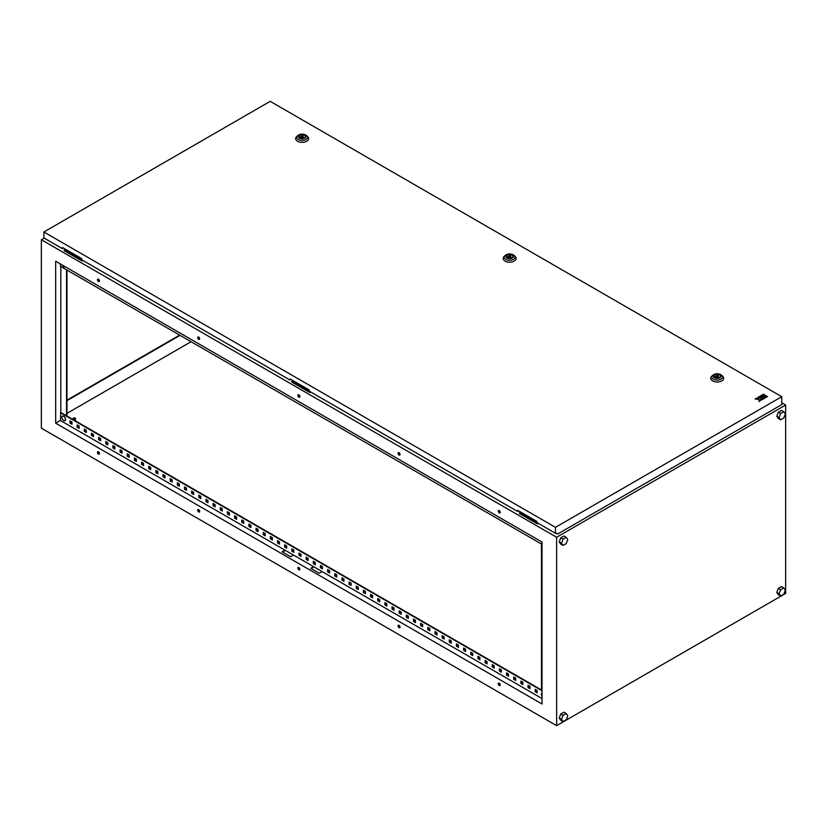 <?xml version="1.0" encoding="UTF-8"?>
<svg xmlns="http://www.w3.org/2000/svg" width="827" height="827" viewBox="0 0 827 827"><rect width="100%" height="100%" fill="white"/><g stroke="black" fill="none" stroke-linecap="round" stroke-linejoin="round"><path stroke-width="1.24" d="M66.398 415.257L67.638 416.798M63.803 416.27C66.212 419.103 66.181 420.529 63.72 420.581A2.595 1.499 60 0 1 62.924 419.909L62.924 419.909A2.595 1.499 60 0 1 62.056 418.41L62.056 418.41A2.595 1.499 60 0 1 61.88 417.387A2.595 1.499 60 0 1 63.72 416.332A2.595 1.499 60 0 1 65.56 419.516A2.595 1.499 60 0 1 63.72 420.571L62.924 419.909A4.331 4.331 0 0 1 62.056 418.41C61.508 416.55 62.087 415.836 63.803 416.27A2.553 1.468 60 0 0 62.821 416.084M542.036 692.943L541.561 695.249A4.331 4.331 0 0 0 542.036 696.231A2.595 1.499 60 0 1 541.561 695.249L541.561 695.249A2.595 1.499 60 0 1 541.385 694.225A2.595 1.499 60 0 1 542.036 692.985M541.747 541.871A2.595 1.499 -120 0 0 542.036 542.388A4.331 4.331 0 0 1 541.747 541.871M65.23 266.759L62.924 266.067A4.331 4.331 0 0 1 62.242 265.033A2.595 1.499 -120 0 0 62.924 266.067A2.595 1.499 -120 0 0 63.72 266.739A2.595 1.499 -120 0 0 65.188 266.728M73.417 419.072A1.209 0.703 0 0 0 75.133 418.08A1.209 0.703 0 0 0 73.417 419.072M499.239 683.195A1.416 0.817 -120 0 0 498.526 683.133A1.416 0.817 -120 0 0 498.309 684.26A1.416 0.817 -120 0 0 499.239 685.511A1.416 0.817 -120 0 0 499.942 685.583A1.416 0.817 -120 0 0 500.159 684.446A1.416 0.817 -120 0 0 499.239 683.195M498.774 683.061A1.416 0.817 -120 0 0 499.663 685.263A1.416 0.817 -120 0 0 500.128 685.397M499.239 510.548A1.416 0.817 -120 0 0 498.526 510.476A1.416 0.817 -120 0 0 498.309 511.613A1.416 0.817 -120 0 0 499.239 512.864A1.416 0.817 -120 0 0 499.942 512.936A1.416 0.817 -120 0 0 500.159 511.799A1.416 0.817 -120 0 0 499.239 510.548M498.774 510.414A1.416 0.817 -120 0 0 499.663 512.616A1.416 0.817 -120 0 0 500.128 512.75M399.048 625.357A1.416 0.817 -120 0 0 398.335 625.284A1.416 0.817 -120 0 0 398.118 626.421A1.416 0.817 -120 0 0 399.048 627.662A1.416 0.817 -120 0 0 399.751 627.734A1.416 0.817 -120 0 0 399.968 626.597A1.416 0.817 -120 0 0 399.048 625.357M398.583 625.212A1.416 0.817 -120 0 0 399.472 627.414A1.416 0.817 -120 0 0 399.937 627.559M399.048 452.7A1.416 0.817 -120 0 0 398.335 452.627A1.416 0.817 -120 0 0 398.118 453.765A1.416 0.817 -120 0 0 399.048 455.015A1.416 0.817 -120 0 0 399.751 455.088A1.416 0.817 -120 0 0 399.968 453.951A1.416 0.817 -120 0 0 399.048 452.7M398.583 452.565A1.416 0.817 -120 0 0 399.472 454.767A1.416 0.817 -120 0 0 399.937 454.902M298.847 567.508A1.416 0.817 -120 0 0 298.144 567.436A1.416 0.817 -120 0 0 297.927 568.573A1.416 0.817 -120 0 0 298.847 569.824A1.416 0.817 -120 0 0 299.56 569.886A1.416 0.817 -120 0 0 299.777 568.759A1.416 0.817 -120 0 0 298.847 567.508M298.392 567.374A1.416 0.817 -120 0 0 299.281 569.576A1.416 0.817 -120 0 0 299.736 569.71M298.847 394.851A1.416 0.817 -120 0 0 298.144 394.789A1.416 0.817 -120 0 0 297.927 395.916A1.416 0.817 -120 0 0 298.847 397.167A1.416 0.817 -120 0 0 299.56 397.239A1.416 0.817 -120 0 0 299.777 396.102A1.416 0.817 -120 0 0 298.847 394.851M298.392 394.717A1.416 0.817 -120 0 0 299.281 396.919A1.416 0.817 -120 0 0 299.736 397.053M198.656 509.659A1.416 0.817 -120 0 0 197.942 509.587A1.416 0.817 -120 0 0 197.725 510.724A1.416 0.817 -120 0 0 198.656 511.975A1.416 0.817 -120 0 0 199.359 512.047A1.416 0.817 -120 0 0 199.576 510.91A1.416 0.817 -120 0 0 198.656 509.659M198.191 509.525A1.416 0.817 -120 0 0 199.08 511.727A1.416 0.817 -120 0 0 199.545 511.861M198.656 337.013A1.416 0.817 -120 0 0 197.942 336.94A1.416 0.817 -120 0 0 197.725 338.078A1.416 0.817 -120 0 0 198.656 339.318A1.416 0.817 -120 0 0 199.359 339.39A1.416 0.817 -120 0 0 199.576 338.253A1.416 0.817 -120 0 0 198.656 337.013M198.191 336.868A1.416 0.817 -120 0 0 199.08 339.07A1.416 0.817 -120 0 0 199.545 339.215M98.465 451.811A1.416 0.817 -120 0 0 97.751 451.738A1.416 0.817 -120 0 0 97.534 452.876A1.416 0.817 -120 0 0 98.465 454.126A1.416 0.817 -120 0 0 99.168 454.199A1.416 0.817 -120 0 0 99.385 453.062A1.416 0.817 -120 0 0 98.465 451.811M97.999 451.676A1.416 0.817 -120 0 0 98.889 453.878A1.416 0.817 -120 0 0 99.354 454.013M98.465 279.164A1.416 0.817 -120 0 0 97.751 279.092A1.416 0.817 -120 0 0 97.534 280.229A1.416 0.817 -120 0 0 98.465 281.48A1.416 0.817 -120 0 0 99.168 281.542A1.416 0.817 -120 0 0 99.385 280.415A1.416 0.817 -120 0 0 98.465 279.164M97.999 279.03A1.416 0.817 -120 0 0 98.889 281.232A1.416 0.817 -120 0 0 99.354 281.366M778.352 588.39L776.78 592.442L778.352 594.675L780.647 595.998L783.789 594.179L785.35 590.137L783.789 587.904L780.647 589.713L778.352 588.39L781.494 586.581L783.789 587.904M559.217 541.861L560.789 544.094L563.084 545.417L566.216 543.608L567.787 539.555L566.216 537.323L563.931 535.999L560.789 537.819L559.217 541.861L561.512 543.184L563.084 545.417M785.65 593.435L785.65 405.023L556.633 537.24L556.633 725.661L785.65 593.435M559.217 718.053L560.789 720.286L563.084 721.609L566.216 719.79L567.787 715.748L566.216 713.515L563.931 712.192L560.789 714.001L559.217 718.053L561.512 719.376L563.084 721.609M776.78 416.25L778.352 418.483L780.647 419.806L783.789 417.997L785.35 413.955L783.789 411.712L781.494 410.399L778.352 412.208L776.78 416.25L779.075 417.573L780.647 419.806M191.068 341.716L66.966 413.366M65.509 249.268L64.227 250.012L82.545 260.257M293.099 380.658L291.807 381.402L310.125 391.647M291.807 381.402L291.807 382.064L309.846 392.474L310.704 391.977M44.182 238.104L41.35 239.747L41.35 428.159L556.633 725.661M556.633 537.24L41.35 239.747M785.65 405.023L781.753 402.77M520.679 512.058L519.387 513.453L537.426 523.873L538.284 523.377M64.227 250.012L64.227 250.664L82.255 261.084L83.114 260.588M519.387 512.792L537.715 523.046M66.966 400.64L180.048 335.359M55.667 423.207L542.036 704.004L542.036 542.036L55.667 261.229L55.667 423.207L60.392 420.478L284.964 550.131L282.1 551.785L290.69 556.747L293.554 555.093L284.964 550.131M542.036 698.557L313.588 566.66L310.725 568.314L319.315 573.276L322.179 571.622M313.588 566.66L293.554 555.093M199.359 337.747L198.129 337.034M99.157 279.898L97.927 279.185M299.55 395.595L298.32 394.882M499.942 511.282L498.702 510.569M399.741 453.434L398.511 452.731M535.596 689.615L535.596 691.434L537.168 692.333M528.432 685.48L528.432 687.299L530.014 688.209M521.279 681.345L521.279 683.164L522.85 684.074M514.125 677.22L514.125 679.029L515.697 679.939M506.972 673.085L506.972 674.904L508.543 675.814M499.808 668.95L499.808 670.769L501.389 671.679M492.654 664.815L492.654 666.634L494.226 667.544M485.501 660.69L485.501 662.51L487.072 663.419M478.337 656.555L478.337 658.375L479.918 659.284M471.183 652.42L471.183 654.24L472.755 655.149M464.03 648.296L464.03 650.115L465.601 651.014M456.866 644.161L456.866 645.98L458.447 646.89M449.712 640.026L449.712 641.845L451.284 642.755M442.559 635.901L442.559 637.71L444.13 638.62M435.395 631.766L435.395 633.585L436.976 634.495M428.241 627.631L428.241 629.45L429.813 630.36M421.088 623.496L421.088 625.315L422.659 626.225M413.934 619.371L413.934 621.191L415.505 622.1M406.77 615.236L406.77 617.056L408.352 617.965M399.617 611.101L399.617 612.921L401.188 613.83M392.463 606.977L392.463 608.796L394.034 609.695M385.299 602.842L385.299 604.661L386.881 605.571M378.146 598.707L378.146 600.526L379.717 601.436M370.992 594.582L370.992 596.391L372.563 597.301M363.828 590.447L363.828 592.266L365.41 593.176M356.675 586.312L356.675 588.131L358.246 589.041M349.521 582.177L349.521 583.996L351.093 584.906M342.357 578.052L342.357 579.872L343.939 580.781M335.204 573.917L335.204 575.737L336.775 576.646M328.05 569.782L328.05 571.602L329.622 572.511M320.897 565.658L320.897 567.477L322.468 568.376M313.733 561.523L313.733 563.342L315.314 564.252M306.579 557.388L306.579 559.207L308.151 560.117M299.426 553.263L299.426 555.072L300.997 555.982M292.262 549.128L292.262 550.947L293.843 551.857M285.108 544.993L285.108 546.812L286.68 547.722M277.955 540.858L277.955 542.677L279.526 543.587M270.791 536.733L270.791 538.553L272.372 539.462M263.637 532.598L263.637 534.418L265.209 535.327M256.484 528.463L256.484 530.283L258.055 531.192M249.32 524.339L249.32 526.158L250.901 527.057M242.166 520.204L242.166 522.023L243.738 522.933M235.013 516.069L235.013 517.888L236.584 518.798M227.859 511.944L227.859 513.753L229.43 514.663M220.695 507.809L220.695 509.628L222.277 510.538M213.542 503.674L213.542 505.493L215.113 506.403M206.388 499.539L206.388 501.358L207.959 502.268M199.224 495.414L199.224 497.234L200.806 498.143M192.071 491.279L192.071 493.099L193.642 494.008M184.917 487.144L184.917 488.964L186.488 489.873M177.753 483.02L177.753 484.839L179.335 485.738M170.6 478.885L170.6 480.704L172.171 481.614M163.446 474.75L163.446 476.569L165.018 477.479M156.282 470.625L156.282 472.434L157.864 473.344M149.129 466.49L149.129 468.309L150.7 469.219M141.975 462.355L141.975 464.174L143.547 465.084M134.822 458.22L134.822 460.039L136.393 460.949M127.658 454.095L127.658 455.915L129.239 456.824M120.504 449.96L120.504 451.78L122.076 452.689M113.351 445.825L113.351 447.645L114.922 448.554M106.187 441.701L106.187 443.52L107.768 444.419M99.033 437.566L99.033 439.385L100.605 440.295M91.88 433.431L91.88 435.25L93.451 436.16M84.716 429.306L84.716 431.115L86.297 432.025M77.562 425.171L77.562 426.99L79.134 427.9M70.409 421.036L70.409 422.855L71.98 423.765M285.398 550.379L282.534 552.033M542.036 690.287L60.816 412.456L60.392 420.478M314.022 566.909L311.159 568.562M60.392 263.958L60.392 266.273L542.036 544.352M542.036 690.783L60.392 412.704M535.162 689.367L537.168 690.524L537.168 692.83L535.162 691.682L535.162 689.367M528.008 685.232L530.014 686.389L530.014 688.705L528.008 687.547L528.008 685.232M520.855 681.097L522.85 682.254L522.85 684.57L520.855 683.412L520.855 681.097M513.691 676.972L515.697 678.13L515.697 680.435L513.691 679.277L513.691 676.972M506.537 672.837L508.543 673.995L508.543 676.31L506.537 675.152L506.537 672.837M499.384 668.702L501.389 669.86L501.389 672.175L499.384 671.017L499.384 668.702M492.22 664.567L494.226 665.725L494.226 668.04L492.22 666.882L492.22 664.567M485.067 660.442L487.072 661.6L487.072 663.916L485.067 662.758L485.067 660.442M477.913 656.307L479.918 657.465L479.918 659.781L477.913 658.623L477.913 656.307M470.749 652.172L472.755 653.33L472.755 655.646L470.749 654.488L470.749 652.172M463.596 648.048L465.601 649.205L465.601 651.511L463.596 650.363L463.596 648.048M456.442 643.913L458.447 645.07L458.447 647.386L456.442 646.228L456.442 643.913M449.288 639.778L451.284 640.935L451.284 643.251L449.288 642.093L449.288 639.778M442.125 635.653L444.13 636.811L444.13 639.116L442.125 637.958L442.125 635.653M434.971 631.518L436.976 632.676L436.976 634.991L434.971 633.833L434.971 631.518M427.817 627.383L429.813 628.541L429.813 630.856L427.817 629.698L427.817 627.383M420.654 623.248L422.659 624.406L422.659 626.721L420.654 625.563L420.654 623.248M413.5 619.123L415.505 620.281L415.505 622.597L413.5 621.439L413.5 619.123M406.346 614.988L408.352 616.146L408.352 618.462L406.346 617.304L406.346 614.988M399.183 610.853L401.188 612.011L401.188 614.327L399.183 613.169L399.183 610.853M392.029 606.729L394.034 607.886L394.034 610.192L392.029 609.044L392.029 606.729M384.875 602.594L386.881 603.751L386.881 606.067L384.875 604.909L384.875 602.594M377.712 598.459L379.717 599.616L379.717 601.932L377.712 600.774L377.712 598.459M370.558 594.334L372.563 595.492L372.563 597.797L370.558 596.639L370.558 594.334M363.404 590.199L365.41 591.357L365.41 593.672L363.404 592.514L363.404 590.199M356.251 586.064L358.246 587.222L358.246 589.537L356.251 588.379L356.251 586.064M349.087 581.929L351.093 583.087L351.093 585.402L349.087 584.244L349.087 581.929M341.933 577.804L343.939 578.962L343.939 581.278L341.933 580.12L341.933 577.804M334.78 573.669L336.775 574.827L336.775 577.143L334.78 575.985L334.78 573.669M327.616 569.534L329.622 570.692L329.622 573.008L327.616 571.85L327.616 569.534M320.462 565.41L322.468 566.567L322.468 568.873L320.462 567.725L320.462 565.41M313.309 561.275L315.314 562.432L315.314 564.748L313.309 563.59L313.309 561.275M306.145 557.14L308.151 558.297L308.151 560.613L306.145 559.455L306.145 557.14M298.992 553.015L300.997 554.173L300.997 556.478L298.992 555.32L298.992 553.015M291.838 548.88L293.843 550.038L293.843 552.353L291.838 551.196L291.838 548.88M284.674 544.745L286.68 545.903L286.68 548.218L284.674 547.061L284.674 544.745M277.521 540.61L279.526 541.768L279.526 544.083L277.521 542.926L277.521 540.61M270.367 536.485L272.372 537.643L272.372 539.959L270.367 538.801L270.367 536.485M263.213 532.35L265.209 533.508L265.209 535.824L263.213 534.666L263.213 532.35M256.05 528.215L258.055 529.373L258.055 531.689L256.05 530.531L256.05 528.215M248.896 524.091L250.901 525.248L250.901 527.554L248.896 526.406L248.896 524.091M241.742 519.956L243.738 521.113L243.738 523.429L241.742 522.271L241.742 519.956M234.579 515.821L236.584 516.978L236.584 519.294L234.579 518.136L234.579 515.821M227.425 511.696L229.43 512.854L229.43 515.159L227.425 514.001L227.425 511.696M220.271 507.561L222.277 508.719L222.277 511.034L220.271 509.877L220.271 507.561M213.108 503.426L215.113 504.584L215.113 506.899L213.108 505.742L213.108 503.426M205.954 499.291L207.959 500.449L207.959 502.764L205.954 501.607L205.954 499.291M198.8 495.166L200.806 496.324L200.806 498.64L198.8 497.482L198.8 495.166M191.637 491.031L193.642 492.189L193.642 494.505L191.637 493.347L191.637 491.031M184.483 486.896L186.488 488.054L186.488 490.37L184.483 489.212L184.483 486.896M177.329 482.772L179.335 483.929L179.335 486.235L177.329 485.087L177.329 482.772M170.176 478.637L172.171 479.794L172.171 482.11L170.176 480.952L170.176 478.637M163.012 474.502L165.018 475.659L165.018 477.975L163.012 476.817L163.012 474.502M155.858 470.377L157.864 471.535L157.864 473.84L155.858 472.682L155.858 470.377M148.705 466.242L150.7 467.4L150.7 469.715L148.705 468.558L148.705 466.242M141.541 462.107L143.547 463.265L143.547 465.58L141.541 464.423L141.541 462.107M134.387 457.972L136.393 459.13L136.393 461.445L134.387 460.288L134.387 457.972M127.234 453.847L129.239 455.005L129.239 457.321L127.234 456.163L127.234 453.847M120.07 449.712L122.076 450.87L122.076 453.186L120.07 452.028L120.07 449.712M112.917 445.577L114.922 446.735L114.922 449.051L112.917 447.893L112.917 445.577M105.763 441.453L107.768 442.61L107.768 444.916L105.763 443.768L105.763 441.453M98.599 437.318L100.605 438.475L100.605 440.791L98.599 439.633L98.599 437.318M91.446 433.183L93.451 434.34L93.451 436.656L91.446 435.498L91.446 433.183M84.292 429.058L86.297 430.205L86.297 432.521L84.292 431.363L84.292 429.058M77.138 424.923L79.134 426.081L79.134 428.396L77.138 427.239L77.138 424.923M69.975 420.788L71.98 421.946L71.98 424.261L69.975 423.104L69.975 420.788M66.966 400.144L179.624 335.111M60.816 266.521L60.816 412.456M66.542 269.829L66.542 415.764M66.966 270.078L66.966 416.012M541.458 544.021L541.458 689.956M537.426 523.212L537.426 523.873M309.846 391.812L309.846 392.474M82.255 260.422L82.255 261.084M566.216 537.323L563.084 539.142L560.789 537.819M563.084 539.142L561.512 543.184M566.216 713.515L563.084 715.324L561.512 719.376M563.084 715.324L560.789 714.001M780.647 589.713L779.075 593.765L776.78 592.442M779.075 593.765L780.647 595.998M783.789 411.712L780.647 413.531L778.352 412.208M780.647 413.531L779.075 417.573M719.49 374.951A3.236 1.871 0 0 0 715.965 374.548A3.236 1.871 0 0 0 713.959 376.275A3.236 1.871 0 0 0 714.91 377.598A3.236 1.871 0 0 0 718.446 378.001A3.236 1.871 0 0 0 720.441 376.275A3.236 1.871 0 0 0 719.49 374.951M711.571 376.409A6.482 3.742 0 0 0 712.626 380.906A6.482 3.742 0 0 0 721.134 381.237A6.482 3.742 0 0 0 722.829 376.409L721.878 375.448A5.386 3.112 180 0 1 720.462 379.448A5.386 3.112 180 0 1 713.401 379.18A5.386 3.112 180 0 1 712.533 375.448L711.571 376.409M717.722 375.148L715.252 376.585L718.632 377.102L717.722 375.148M718.632 377.96L718.632 377.102M715.252 377.774L715.252 376.585M511.944 255.13A3.236 1.871 0 0 0 508.419 254.726A3.236 1.871 0 0 0 506.424 256.453A3.236 1.871 0 0 0 507.364 257.776A3.236 1.871 0 0 0 510.9 258.179A3.236 1.871 0 0 0 512.895 256.453A3.236 1.871 0 0 0 511.944 255.13M504.025 256.587A6.482 3.742 0 0 0 505.08 261.084A6.482 3.742 0 0 0 513.588 261.415A6.482 3.742 0 0 0 515.283 256.587L514.332 255.615A5.386 3.112 180 0 1 512.926 259.626A5.386 3.112 180 0 1 505.855 259.358A5.386 3.112 180 0 1 504.987 255.615L504.025 256.587M510.187 255.326L507.706 256.752L511.086 257.28L510.187 255.326M511.086 258.127L511.086 257.28M507.706 257.941L507.706 256.752M304.398 135.308A3.236 1.871 0 0 0 300.873 134.904A3.236 1.871 0 0 0 298.878 136.631A3.236 1.871 0 0 0 299.819 137.954A3.236 1.871 0 0 0 303.354 138.357A3.236 1.871 0 0 0 305.349 136.631A3.236 1.871 0 0 0 304.398 135.308M296.49 136.755A6.482 3.742 0 0 0 297.534 141.252A6.482 3.742 0 0 0 306.042 141.582A6.482 3.742 0 0 0 307.737 136.755L306.786 135.793A5.386 3.112 180 0 1 305.38 139.804A5.386 3.112 180 0 1 298.309 139.525A5.386 3.112 180 0 1 297.441 135.793L296.49 136.755M302.641 135.504L300.16 136.931L303.54 137.458L302.641 135.504M303.54 138.305L303.54 137.458M300.16 138.119L300.16 136.931M759.393 396.505L760.499 397.136L762.298 396.526L760.871 397.353L761.967 398.149L764.499 396.691L761.936 395.037L759.393 396.671L760.499 397.301L762.153 396.609M766.34 397.322L767.446 396.526L766.34 395.885L765.244 396.526L766.34 397.322L767.446 396.526M781.753 396.691L270.191 101.339L43.893 231.994L555.465 527.337L781.753 396.691L781.753 404.62L557.749 533.953L555.465 533.291L555.465 527.337M762.298 394.996L764.872 396.474L765.978 395.844L763.404 394.19L762.298 394.996M763.435 399.007L765.978 397.373L764.872 396.733L762.339 398.2L763.435 399.007L765.978 397.373M757.925 397.353L759.031 398.418L756.498 398.18L755.134 398.965L758.617 399.286L759.176 401.302L760.54 400.516L760.137 399.048L761.967 399.689L763.073 399.048L759.031 396.712L757.925 397.518L759.258 398.283M760.168 399.193L761.967 399.854L763.073 399.048M755.134 398.965L758.617 399.451L759.176 401.467L760.54 400.516M62.935 247.78L62.501 248.689L43.893 237.938L43.893 231.994M62.501 248.689L62.501 247.531L81.687 258.603L81.687 259.761L290.091 380.079L290.515 379.169M290.091 380.079L290.091 378.921L309.267 389.993L309.267 391.15L517.671 511.479L518.105 510.569M555.465 533.291L536.857 522.55L536.857 521.392L517.671 510.321L517.671 511.479M557.749 533.953L556.354 533.146M762.298 394.83L764.872 396.474M764.872 396.309L765.978 395.678M765.244 396.526L766.34 397.156M762.339 398.2L763.435 398.841M760.871 397.353L761.967 398.149M761.967 397.983L764.499 396.526M63.824 416.312A2.553 1.468 60 0 1 65.416 418.328A2.553 1.468 60 0 1 65.323 420.416M721.01 374.786A5.386 3.112 180 0 1 721.878 375.448L720.844 374.662C717.764 373.246 714.993 373.504 712.533 375.448M714.569 377.794A3.721 2.15 0 0 0 719.831 377.794A3.721 2.15 0 0 0 719.831 374.755A3.721 2.15 0 0 0 714.569 374.755A3.721 2.15 0 0 0 714.569 377.794M513.464 254.964A5.386 3.112 180 0 1 514.332 255.615L513.298 254.83C510.228 253.413 507.447 253.682 504.987 255.615M507.023 257.972A3.721 2.15 0 0 0 512.295 257.972A3.721 2.15 0 0 0 512.295 254.933A3.721 2.15 0 0 0 507.023 254.933A3.721 2.15 0 0 0 507.023 257.972M305.918 135.132A5.386 3.112 180 0 1 306.786 135.793L305.752 135.008C302.682 133.592 299.901 133.86 297.441 135.793M299.477 138.15A3.721 2.15 0 0 0 304.75 138.15A3.721 2.15 0 0 0 304.75 135.111A3.721 2.15 0 0 0 299.477 135.111A3.721 2.15 0 0 0 299.477 138.15M75.484 418.576L75.484 420.933M73.055 418.576L73.055 419.527"/></g></svg>
